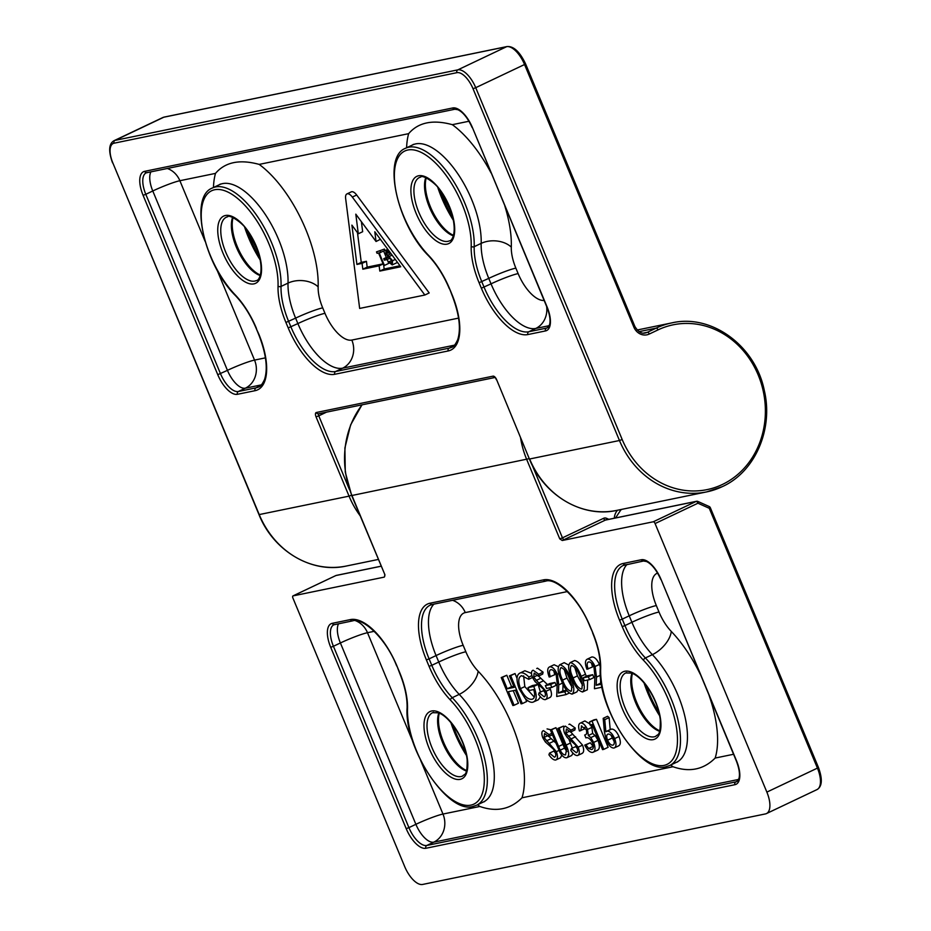 <?xml version="1.0" encoding="UTF-8"?>
<svg xmlns="http://www.w3.org/2000/svg" width="931" height="931" viewBox="0 0 931 931"><rect width="100%" height="100%" fill="white"/><g stroke="black" fill="none" stroke-linecap="round" stroke-linejoin="round"><path stroke-width="1.4" d="M347.321 193.799A8.623 3.852 -115.4 0 0 346.926 193.927A8.623 3.852 -115.4 0 0 345.634 198.454L359.657 308.429L424.85 295.022L352.325 197.069A8.623 3.852 -115.4 0 0 347.321 193.799M424.85 295.022L429.203 292.951L356.678 195.01A8.623 3.852 -115.4 0 0 351.685 191.728A8.623 3.852 -115.4 0 0 351.29 191.867L346.926 193.927M376.043 241.49L355.805 214.153L358.307 233.786L351.895 225.127L356.91 264.439L362.078 263.38L362.822 269.199L379.138 265.835L379.813 271.084L400.726 266.778L374.797 231.761L376.043 241.49L380.383 239.314M361.391 221.694L362.659 231.714L358.307 233.786M357.481 232.669L361.263 262.379L366.442 261.308L367.175 267.127L383.083 263.857M356.91 264.439L361.263 262.379M362.078 263.38L366.442 261.308M362.822 269.199L367.175 267.127M379.138 265.835L383.118 263.95M383.7 265.347L384.166 269.012L399.969 265.754M379.813 271.084L384.166 269.012M397.316 262.181L396.571 262.833M384.41 265.44L383.793 265.556L378.568 253.011L377.09 253.313L376.485 251.882L384.433 249.077L385.027 250.509L379.185 252.883L384.41 265.44L388.762 263.368L387.168 259.528M383.677 251.149L386.318 257.503M376.485 251.882L384.433 249.077M380.069 251.149L380.663 252.58M383.723 258.725L386.353 258.19L386.947 259.621L384.328 260.168L383.723 258.725L387.983 256.712M386.947 259.621L389.868 258.236M386.353 258.19L388.53 257.154M389.146 261.448L391.614 263.461L391.963 260.82L385.818 253.802L386.132 250.195L388.937 252.185L388.739 253.162L386.668 251.638L386.4 253.616L392.579 260.715L392.207 264.904L388.867 262.274L391.672 260.238M392.579 260.715L395.279 259.435M396.804 262.751L392.207 264.904M389.1 256.537L392.091 255.117M387.599 255.327L391.032 253.698M386.4 253.616L388.332 252.697M388.739 253.162L390.147 252.487M388.937 252.185L389.658 251.836M387.82 249.357L385.923 250.264L387.843 249.38M406.603 147.773A88.98 39.742 64.6 0 1 408.651 133.657C418.31 122.333 432.868 119.343 452.326 124.673A88.98 39.742 64.6 0 1 491.044 172.91M213.455 187.515A88.98 39.742 64.6 0 1 215.503 173.387C225.151 162.075 239.709 159.073 259.179 164.403A88.98 39.742 64.6 0 1 318.146 286.853A32.352 14.454 -115.4 0 0 322.696 307.858L324.977 313.316A32.352 14.454 -115.4 0 0 351.837 340.071L458.576 318.111M603.183 718.336L604.754 719.663L605.86 731.708L607.163 731.149C609.817 731.091 612.319 733.57 614.646 738.597C616.613 743.939 616.38 747.093 613.96 748.047C611.236 748.093 608.676 745.545 606.29 740.378L604.428 731.941L603.183 718.336L607.547 716.276L609.118 717.592L610.212 729.59L611.516 729.078C614.181 729.02 616.683 731.498 619.01 736.537C620.977 741.867 620.744 745.021 618.312 745.975M564.186 662.663L559.822 664.734C564.07 665.851 567.677 670.425 570.656 678.478C574.311 686.38 574.788 691.593 572.065 694.13C567.863 692.978 564.302 688.393 561.393 680.375C557.692 672.519 557.169 667.306 559.822 664.734L564.186 662.663L568.538 664.978M578.232 689.65L576.848 691.931L572.065 694.13M501.227 677.559L502.461 677.314L507.232 688.789L514.226 687.346L509.443 675.871L510.665 675.627L522.314 703.592L521.081 703.848L515.413 690.22L508.431 691.652L514.098 705.279L512.876 705.535L501.227 677.559L506.813 675.243L511.596 686.717L513.772 686.263M509.443 675.871L515.029 673.555L517.008 678.303M525.538 698.809L526.667 701.52L522.314 703.592M513.237 690.662L518.451 703.208L514.098 705.279M524.851 670.751L520.499 672.822C522.931 672.426 525.736 673.835 528.901 677.058L528.703 679.304L521.651 675.697C518.276 676.988 517.88 681.306 520.452 688.661C524.13 696.12 527.935 699.658 531.892 699.286C534.755 698.587 535.36 695.352 533.731 689.568L529.192 690.499L527.993 687.625L533.766 686.438C537.292 695.422 537.036 700.671 532.974 702.172C530.647 702.742 527.935 701.38 524.875 698.099L519.277 689.021C515.914 679.816 516.309 674.416 520.499 672.822L524.851 670.751L531.485 673.357M523.629 675.871L524.816 686.589L534.278 697.144M527.993 687.625L532.357 685.565L538.118 684.378L540.446 692.117M540.422 696.76L538.293 699.786L532.974 702.172M539.142 692.734L544.076 696.772C545.578 696.353 545.81 694.584 544.775 691.489L543.145 688.847L535.011 681.539L532.474 677.442C530.996 673.311 531.205 670.902 533.126 670.227L538.723 674.207L538.327 676.162L534.173 673.125L533.649 677.07L546.008 691.279C547.696 696.027 547.44 698.809 545.275 699.647C543.192 699.716 540.969 697.959 538.584 694.386L539.142 692.734L543.506 690.662L545.205 692.757M536.721 668.516L537.478 668.155L543.076 672.147L542.692 674.091L538.327 676.162M538.537 676.069L547.498 684.599M549.721 687.834L550.372 689.208C552.048 693.956 551.804 696.749 549.627 697.575M549.721 683.54L554.969 682.47L556.156 685.332L551.804 687.404L546.555 688.486L545.368 685.612L549.721 683.54M553.805 671.053L554.771 674.719L549.197 677.035C547.056 671.321 547.242 667.899 549.755 666.805L554.12 664.734L558.158 666.631M558.879 673.532L557.332 674.265C554.957 669.156 552.432 666.666 549.755 666.805L554.12 664.734M563.057 684.169L562.813 690.977L566.479 690.22M574.671 660.51L570.307 662.569C574.543 663.687 578.163 668.272 581.142 676.313C584.796 684.215 585.273 689.44 582.55 691.977C578.337 690.814 574.788 686.24 571.878 678.222C568.166 670.367 567.654 665.153 570.307 662.569L574.671 660.51C578.907 661.615 582.515 666.2 585.494 674.253L586.332 676.313M587.647 680.026L587.333 689.766L582.55 691.977M587.461 675.778L592.698 674.696L593.897 677.57L589.544 679.642L584.296 680.712L583.109 677.849L587.461 675.778M591.546 663.291L592.512 666.957L586.937 669.273C584.796 663.547 584.982 660.137 587.496 659.043L591.848 656.972C594.525 656.832 597.05 659.323 599.436 664.431L600.274 666.864M599.436 664.431L595.072 666.503C592.698 661.394 590.173 658.904 587.496 659.043L591.848 656.972M600.716 678.769L600.553 683.203L601.298 683.051M549.488 753.132L554.422 757.182C555.923 756.752 556.156 754.983 555.12 751.887L553.491 749.246L545.357 741.949L542.831 737.841C541.342 733.709 541.551 731.312 543.471 730.626L549.069 734.617L548.685 736.561L544.53 733.523L544.007 737.48L556.366 751.678C558.041 756.426 557.785 759.219 555.621 760.045C553.538 760.115 551.315 758.358 548.929 754.785L549.488 753.132L553.852 751.061L555.551 753.167M547.067 728.915L550.826 729.764M548.883 736.468L555.737 742.903M561.8 755.157L560.45 757.822L555.621 760.045M550.372 729.985L551.594 729.729L560.171 750.2C561.94 753.551 563.732 755.111 565.548 754.89L566.525 749.571L557.878 728.438L559.1 728.193L566.129 745.079C569.225 751.806 569.446 756.03 566.804 757.741C564.721 758.16 562.475 756.484 560.09 752.725L550.372 729.985L555.947 727.67L564.523 748.128L566.921 751.596M557.878 728.438L563.464 726.122L563.965 727.332M568.829 739.016L572.39 748.14M573.019 753.121L571.681 755.507L566.804 757.741M571.331 748.64L576.266 752.69C577.767 752.26 578 750.491 576.964 747.395L575.335 744.753L567.2 737.457L564.663 733.349C563.174 729.217 563.395 726.808 565.303 726.133L570.912 730.125L570.517 732.069L566.362 729.031L565.839 732.988L578.198 747.186C579.873 751.934 579.629 754.727 577.464 755.553C575.381 755.623 573.159 753.866 570.773 750.293L571.331 748.64L575.695 746.569L577.395 748.675M568.911 724.423L569.667 724.062L575.265 728.054L574.881 729.997L570.517 732.069M570.715 731.975L582.562 745.114C584.237 749.862 583.993 752.655 581.817 753.482M584.796 727.32L585.017 728.694L579.431 731.01C578.093 726.448 578.454 723.783 580.513 723.003L584.866 720.931L589.87 723.922M590.522 724.842L591.872 727.39L587.508 729.45C585.262 724.923 582.922 722.77 580.513 723.003L584.866 720.931M591.872 727.39L592.675 733.465L595.142 735.548L598.028 740.354C600.064 746.103 599.739 749.432 597.074 750.351M587.508 729.45L588.322 735.537L590.789 737.62L593.664 742.426C595.7 748.175 595.386 751.503 592.71 752.411C590.045 752.655 587.38 750.211 584.738 745.103L590.312 742.787L593.361 746.72M593.966 719.849L596.48 719.326L608.129 747.29L603.765 749.362L602.543 749.618L592.093 724.516L589.998 724.946L589.602 721.909L593.966 719.849M381.116 566.234L335.928 575.533L293.056 595.887A2.153 0.966 -115.4 0 0 292.962 595.921A2.153 0.966 -115.4 0 0 292.916 598.063L404.706 866.621A21.576 9.636 -115.4 0 0 422.616 884.45L765.457 813.915A21.576 9.636 -115.4 0 0 766.457 813.578A21.576 9.636 -115.4 0 0 766.865 792.106L655.075 523.559A2.153 0.966 -115.4 0 0 653.283 521.779L696.155 501.425L605.371 520.103L562.243 540.504L653.283 521.779M562.243 540.504L559.752 538.863L526.748 459.588A86.28 76.738 -101.6 0 1 520.557 437.745M362.124 404.822A86.28 76.738 78.4 0 0 351.953 495.548L384.945 574.823L384.445 576.964M293.056 595.887L384.096 577.15M567.363 591.581L465.279 612.586A32.352 14.454 -115.4 0 0 463.161 645.299L465.849 651.758A32.352 14.454 -115.4 0 0 478.127 671.17A88.98 39.742 64.6 0 1 522.012 797.797C510.421 809.376 496.363 812.263 479.837 806.467A88.98 39.742 64.6 0 1 477.533 804.78M709.178 695.678A88.98 39.742 64.6 0 1 715.159 758.055C703.58 769.634 689.522 772.532 672.997 766.737A88.98 39.742 64.6 0 1 670.681 765.049M708.968 506.511A2.153 0.826 114.2 0 1 709.201 506.534L697.854 501.437A2.153 2.153 0 0 0 696.539 501.285A2.153 1.92 78.4 0 1 697.622 501.413A2.153 0.826 114.2 0 1 697.854 501.437A2.153 0.826 114.2 0 1 697.947 503.205L655.075 523.559M710.062 507.674L710.306 507.674A2.153 2.153 0 0 0 709.201 506.534A2.153 0.826 114.2 0 1 709.282 508.303L697.947 503.205A2.153 0.966 64.6 0 0 696.155 501.425A2.153 1.92 78.4 0 1 696.539 501.285L605.755 519.964A2.153 1.92 78.4 0 0 605.371 520.103A2.153 0.966 -115.4 0 1 603.579 518.311A4.318 3.84 -101.6 0 1 606.523 518.299L608.827 519.335M510.665 675.627L515.029 673.555M507.232 688.789L511.596 686.717M502.461 677.314L506.813 675.243M528.901 677.058L531.857 675.65M533.766 686.438L538.118 684.378M532.648 699.03L533.3 698.611M520.452 688.661L524.816 686.589M521.651 675.697L521.023 675.906M528.703 679.304L532.509 677.5M546.008 691.279L550.372 689.208M550.105 697.424L545.275 699.647M539.049 682.912L543.401 680.84M536.058 680.503L540.411 678.431M533.649 677.07L537.524 675.243M538.723 674.207L543.076 672.147M545.368 685.612L550.605 684.529L554.969 682.47M550.605 684.529L551.804 687.404M557.332 674.265L558.751 684.867L558.449 693.036L564.791 691.733L565.99 694.607L556.726 696.504L557.192 683.843L556.203 674.742C554.515 671.251 552.746 669.564 550.884 669.68L550.489 669.82M550.884 669.68C549.104 670.401 548.953 672.764 550.419 676.79M565.99 694.607L569.132 693.118M564.791 691.733L566.874 690.744M558.449 693.036L562.813 690.977M571.471 690.988L571.843 685.856L569.423 678.711C567.177 672.485 564.384 668.772 561.067 667.585C559.135 669.82 559.659 673.997 562.615 680.119C564.814 686.391 567.584 690.104 570.912 691.256L571.25 691.139M570.656 678.478L571.762 677.954M564.174 669.308L566.967 678.047L572.146 687.474M581.945 688.835L582.317 683.691L579.908 676.558C577.651 670.332 574.869 666.619 571.541 665.432C569.621 667.667 570.144 671.845 573.1 677.966C575.3 684.238 578.058 687.951 581.398 689.103L581.724 688.987M581.142 676.313L585.494 674.253M574.66 667.155L577.453 675.894L582.631 685.309M583.109 677.849L588.345 676.767L592.698 674.696M588.345 676.767L589.544 679.642M602.043 687.183L594.467 688.742L594.932 676.081L593.943 666.98C592.256 663.489 590.487 661.801 588.625 661.918L588.217 662.057M588.625 661.918C586.844 662.639 586.681 665.002 588.159 669.028M595.072 666.503L596.492 677.105L596.189 685.274L600.553 683.203M596.189 685.274L601.484 684.192M556.366 751.678L558.949 750.444M549.395 743.31L553.747 741.239M546.404 740.901L550.756 738.83M544.007 737.48L547.87 735.641M548.685 736.561L552.374 734.803M549.069 734.617L551.757 733.337M559.1 728.193L563.464 726.122M560.171 750.2L564.523 748.128M551.594 729.729L555.947 727.67M578.198 747.186L582.562 745.114M582.294 753.33L577.464 755.553M571.238 738.818L575.591 736.747M568.247 736.409L572.6 734.338M565.839 732.988L569.702 731.149M570.912 730.125L575.265 728.054M584.738 745.103L585.96 744.847L588.636 748.501L591.534 749.548C593.513 749.094 593.85 746.883 592.547 742.915C590.277 738.772 588.055 737.084 585.89 737.864L584.691 734.99C586.623 734.838 587.147 733.081 586.286 729.695L581.316 726.005M581.724 725.877L580.665 730.765M588.636 748.501L592.989 746.429M585.96 744.847L590.312 742.787M593.664 742.426L598.028 740.354M597.69 750.142L592.71 752.411M590.789 737.62L595.142 735.548M588.322 735.537L592.675 733.465M589.602 721.909L596.48 719.326M592.128 721.397L603.765 749.362M618.836 745.789L613.96 748.047M605.86 731.708L611.516 729.078M608.094 734.07C606.442 734.617 606.267 736.677 607.547 740.226C609.235 743.671 610.992 745.324 612.831 745.161C614.495 744.602 614.716 742.542 613.494 739.005C611.76 735.513 609.956 733.861 608.094 734.07L607.687 734.21M614.646 738.597L619.01 736.537M604.754 719.663L609.118 717.592M611.12 735.409L614.251 741.739M607.547 740.226L611.911 738.155M722.2 486.68A86.28 76.738 -101.6 0 1 706.582 491.917A86.28 76.738 -101.6 0 1 619.464 440.514L529.646 458.995A86.28 76.738 78.4 0 0 616.776 510.386C582.375 518.195 543.913 495.513 529.402 458.995L496.642 379.708A4.318 1.932 -115.4 0 0 493.069 376.147A2.153 1.92 78.4 0 0 494.827 377.462M622.176 439.49A84.127 74.817 78.4 0 0 722.34 484.504A84.127 74.817 78.4 0 0 758.16 374.914A84.127 74.817 78.4 0 0 657.984 329.911L649.268 334.043A12.941 11.509 -101.6 0 1 633.86 327.118L524.549 64.518L475.729 87.689L622.176 439.49L619.464 440.514L473.029 88.724A19.411 8.67 -115.4 0 0 456.912 72.665L114.059 143.199A19.411 8.67 -115.4 0 0 112.802 162.832L259.237 514.622A86.28 76.738 78.4 0 0 346.355 566.025C311.966 573.822 273.493 551.152 258.993 514.622L349.055 496.142L316.051 416.867L318.763 415.843L349.404 489.462M496.642 379.708L529.402 458.995M254.791 281.069A35.052 15.652 -115.4 0 0 256.421 280.534C258.597 280.987 264.625 272.527 258.05 251.591L247.588 230.935C243.468 223.265 229.201 213.932 227.595 216.795L226.361 217.202A35.052 15.652 -115.4 0 0 226.454 253.849A35.052 15.652 -115.4 0 0 254.791 281.069M225.418 215.503A37.205 16.618 64.6 0 1 256.304 246.261A37.205 16.618 64.6 0 1 253.884 283.885A37.205 16.618 64.6 0 1 222.986 253.116A37.205 16.618 64.6 0 1 225.418 215.503M447.951 241.338A35.052 15.652 -115.4 0 0 449.58 240.792C451.756 241.257 457.784 232.785 451.198 211.849L440.735 191.204C436.627 183.535 422.36 174.19 420.742 177.053L419.509 177.46A35.052 15.652 -115.4 0 0 419.602 214.107A35.052 15.652 -115.4 0 0 447.951 241.338M418.566 175.773A37.205 16.618 64.6 0 1 449.464 206.531A37.205 16.618 64.6 0 1 447.031 244.143A37.205 16.618 64.6 0 1 416.134 213.385A37.205 16.618 64.6 0 1 418.566 175.773M260.296 260.133A66.776 29.827 64.6 0 1 248.472 237.463A66.776 29.827 64.6 0 1 244.609 227.094M246.575 229.573A67.404 30.106 -115.4 0 0 259.621 257.037M453.444 220.391A66.776 29.827 64.6 0 1 441.62 197.721A66.776 29.827 64.6 0 1 437.768 187.364M439.735 189.831A67.404 30.106 -115.4 0 0 452.78 217.307M214.689 189.738A65.251 29.14 -115.4 0 0 202.888 231.214A65.251 29.14 -115.4 0 0 235.194 294.859A2.153 1.152 136.3 0 0 235.38 295.523C243.689 304.344 250.637 315.341 256.223 328.515L258.748 333.985A56.081 25.044 64.6 0 1 255.082 390.683L237.463 394.302A23.729 10.602 64.6 0 1 217.761 374.693L143.095 195.324A23.729 10.602 64.6 0 1 144.642 171.339L452.722 107.961A23.729 10.602 64.6 0 1 472.424 127.57L547.091 306.939A23.729 10.602 64.6 0 1 545.531 330.924L527.912 334.555A56.081 25.044 64.6 0 1 481.35 288.191L479.081 282.721A56.081 25.044 64.6 0 1 471.191 246.308A65.251 29.14 -115.4 0 0 449.592 180.463A65.251 29.14 -115.4 0 0 407.848 150.007A65.251 29.14 -115.4 0 0 396.036 191.483A65.251 29.14 -115.4 0 0 428.341 255.129A56.081 25.044 64.6 0 1 449.626 288.785L451.896 294.243A56.081 25.044 64.6 0 1 448.242 350.94L334.764 374.285A56.081 25.044 64.6 0 1 288.203 327.921L285.922 322.463A56.081 25.044 64.6 0 1 278.043 286.05A65.251 29.14 -115.4 0 0 256.432 220.205A65.251 29.14 -115.4 0 0 214.689 189.738M454.572 345.145L342.655 368.164A53.928 24.078 64.6 0 1 297.885 323.581L295.604 318.123A53.928 24.078 64.6 0 1 288.028 283.105A67.404 30.106 -115.4 0 0 263.741 212.175A67.404 30.106 -115.4 0 0 219.448 184.664L212.477 187.969A67.404 30.106 64.6 0 1 215.608 186.933A67.404 30.106 64.6 0 1 258.737 218.401A67.404 30.106 64.6 0 1 281.046 286.422A53.928 24.078 -115.4 0 0 288.633 321.428L290.914 326.897A53.928 24.078 -115.4 0 0 335.684 371.481L449.149 348.136A53.928 24.078 -115.4 0 0 451.663 347.298C453.444 347.054 455.457 344.528 457.691 339.734C461.217 328.643 459.204 313.479 451.651 294.243L451.896 294.243M549.22 325.675L535.802 328.434A53.928 24.078 64.6 0 1 491.033 283.85L488.763 278.381A53.928 24.078 64.6 0 1 481.176 243.375A67.404 30.106 -115.4 0 0 456.888 172.433A67.404 30.106 -115.4 0 0 412.608 144.922L405.625 148.238A67.404 30.106 64.6 0 1 408.756 147.191A67.404 30.106 64.6 0 1 451.884 178.659A67.404 30.106 64.6 0 1 474.205 246.68A53.928 24.078 -115.4 0 0 481.781 281.697L484.062 287.155A53.928 24.078 -115.4 0 0 528.831 331.739L546.45 328.119A21.576 9.636 -115.4 0 0 547.451 327.782L549.523 324.803C550.71 320.625 549.814 314.666 546.834 306.939L547.091 306.939M405.625 148.238C381.78 156.815 397.362 224.906 428.528 255.792A2.153 1.152 -43.7 0 1 428.341 255.129M233.064 217.633L232.785 218.727A35.681 15.932 -115.4 0 0 237.254 246.529A35.681 15.932 -115.4 0 0 259.307 274.587L260.331 275.064M426.212 177.891L425.933 178.985A35.681 15.932 -115.4 0 0 430.413 206.798A35.681 15.932 -115.4 0 0 452.466 234.845L453.478 235.322M260.18 275.553A35.052 15.652 64.6 0 1 237.859 250.544A35.052 15.652 64.6 0 1 232.587 217.435M227.339 216.818A35.052 15.652 -115.4 0 0 226.361 217.202M453.327 235.822A35.052 15.652 64.6 0 1 431.006 210.802A35.052 15.652 64.6 0 1 425.735 177.705M420.486 177.088A35.052 15.652 -115.4 0 0 419.509 177.46M469.003 121.239L452.326 124.673M504.87 206.112A88.98 39.742 64.6 0 1 511.305 247.111A32.352 14.454 -115.4 0 0 515.855 268.116L518.125 273.586A32.352 14.454 -115.4 0 0 544.135 300.457M408.651 133.657L259.179 164.403M215.503 173.387L179.869 180.719L205.064 241.234M216.97 269.827L254.535 360.088L265.416 357.853M360.088 515.693A86.28 76.738 -101.6 0 1 349.055 496.142L351.755 495.117M643.53 333.077L647.487 332.262L656.204 328.119L639.108 331.634M657.984 329.911A2.153 0.966 -115.4 0 0 656.204 328.119A86.28 76.738 -101.6 0 1 671.81 322.894L637.165 330.016M162.797 117.55L164.193 117.085A2.153 1.92 78.4 0 0 163.798 117.213L114.978 140.395L457.831 69.86L506.639 46.678L163.798 117.213A21.576 9.636 -115.4 0 0 162.797 117.55L113.978 140.721A21.576 9.636 64.6 0 1 114.978 140.395A2.153 1.92 78.4 0 0 114.059 143.199M235.194 294.859A56.081 25.044 64.6 0 1 256.467 328.515M493.069 376.147L316.331 412.503A4.318 1.932 -115.4 0 0 316.051 416.867M326.572 412.13L318.763 415.843A2.153 0.966 64.6 0 1 318.716 413.748M456.912 72.665A2.153 1.92 78.4 0 1 457.831 69.86A21.576 9.636 64.6 0 1 475.729 87.689L473.029 88.724M525.328 63.89L524.549 64.518A21.576 9.636 -115.4 0 0 506.639 46.678A2.153 1.92 78.4 0 1 507.034 46.55L164.193 117.085M634.639 326.49L634.884 326.49C638.235 331.913 641.785 334.054 645.532 332.914A10.788 9.589 78.4 0 0 647.487 332.262A2.153 0.966 -115.4 0 1 649.268 334.043M261.413 384.875L245.353 388.18A21.576 9.636 64.6 0 1 227.443 370.352L152.777 190.983A21.576 9.636 64.6 0 1 150.938 171.781M167.161 168.441A21.576 19.19 78.4 0 1 179.869 180.719A21.576 2.095 157.4 0 0 152.777 190.983L145.806 194.3L220.472 373.668A21.576 9.636 -115.4 0 0 238.383 391.497L256.002 387.866A53.928 24.078 -115.4 0 0 258.504 387.04C260.296 386.784 262.309 384.259 264.544 379.464C268.07 368.373 266.057 353.21 258.492 333.985L256.223 328.515M146.644 172.654A21.576 9.636 -115.4 0 0 146.214 172.829A21.576 9.636 -115.4 0 0 145.806 194.3L143.095 195.324M548.138 327.316L546.45 328.119A2.153 1.92 78.4 0 0 545.531 330.924M546.637 306.45A21.576 19.19 78.4 0 1 535.802 328.434L528.831 331.739A2.153 1.92 78.4 0 0 527.912 334.555M518.125 273.586A21.576 2.095 157.4 0 0 491.033 283.85L481.35 288.191M515.855 268.116A21.576 2.095 157.4 0 0 488.763 278.381L479.081 282.721M511.305 247.111A21.576 14.582 -178.1 0 0 481.176 243.375L474.205 246.68A2.153 1.455 -178.1 0 1 471.191 246.308M453.7 345.983L449.149 348.136A2.153 1.92 -101.6 0 0 448.242 350.94M351.837 340.071A21.576 19.19 78.4 0 1 342.655 368.164L335.684 371.481A2.153 1.92 -101.6 0 0 334.764 374.285M324.977 313.316A21.576 2.095 157.4 0 0 297.885 323.581L288.203 327.921M322.696 307.858A21.576 2.095 157.4 0 0 295.604 318.123L285.922 322.463M318.146 286.853A21.576 14.582 -178.1 0 0 288.028 283.105L281.046 286.422A2.153 1.455 1.9 0 1 278.043 286.05M260.54 385.713L256.002 387.866A2.153 1.92 -101.6 0 0 255.082 390.683M217.761 374.693L227.443 370.352A21.576 2.095 157.4 0 1 254.535 360.088A21.576 19.19 78.4 0 1 245.353 388.18L238.383 391.497A2.153 1.92 -101.6 0 0 237.463 394.302M352.325 197.069L356.678 195.01M451.651 294.243L449.626 288.785M546.834 306.939L472.424 127.57M472.168 127.57C467.793 118.062 463.044 112.116 457.901 109.718L454.898 109.241A2.153 1.92 -101.6 0 1 452.722 107.961M147.214 172.491A2.153 1.92 -101.6 0 1 144.642 171.339M316.331 412.503A2.153 1.92 78.4 0 0 318.507 413.795L494.885 377.509M258.993 514.622L112.802 162.832M507.034 46.55C513.656 46.05 519.835 51.822 525.573 63.878L634.884 326.49L633.86 327.118M529.262 458.657L351.697 495.548L345.273 472.133L344.901 447.951L350.615 424.92L361.973 404.845M466.431 771.043A35.052 15.652 64.6 0 1 444.11 746.034A35.052 15.652 64.6 0 1 438.838 712.925M439.316 713.123L439.036 714.205A35.681 15.932 -115.4 0 0 443.505 742.019A35.681 15.932 -115.4 0 0 465.558 770.077L466.582 770.554M659.579 731.301A35.052 15.652 64.6 0 1 637.258 706.292A35.052 15.652 64.6 0 1 631.986 673.183M632.463 673.381L632.184 674.475A35.681 15.932 -115.4 0 0 636.664 702.277A35.681 15.932 -115.4 0 0 658.717 730.335L659.73 730.812M664.001 765.398A65.251 29.14 -115.4 0 0 675.813 723.922A65.251 29.14 -115.4 0 0 643.507 660.277A2.153 1.152 -43.7 0 1 645.392 657.949A67.404 30.106 64.6 0 1 678.082 720.443A67.404 30.106 64.6 0 1 669.703 765.503L666.189 766.678C640.877 774.732 597.399 708.258 600.251 668.19A2.153 1.455 -178.1 0 0 600.658 669.086A65.251 29.14 -115.4 0 0 622.257 734.943A65.251 29.14 -115.4 0 0 664.001 765.398M470.853 805.129A65.251 29.14 -115.4 0 0 482.654 763.664A65.251 29.14 -115.4 0 0 450.36 700.007A2.153 1.152 -43.7 0 1 452.245 697.691A67.404 30.106 64.6 0 1 484.935 760.185A67.404 30.106 64.6 0 1 476.556 805.245L473.029 806.421C447.73 814.474 404.24 747.989 407.091 707.932C407.336 697.482 404.764 685.647 399.376 672.415L399.62 672.415A56.081 25.044 64.6 0 1 407.51 708.828A65.251 29.14 -115.4 0 0 429.11 774.673A65.251 29.14 -115.4 0 0 470.853 805.129M626.738 672.578A35.052 15.652 -115.4 0 0 625.76 672.95A35.052 15.652 -115.4 0 0 625.853 709.597A35.052 15.652 -115.4 0 0 654.202 736.817A35.052 15.652 -115.4 0 0 655.831 736.281C657.414 733.861 660.568 737.34 660.3 719.884C659.055 709.806 655.284 699.74 649.023 689.685C643.03 680.712 637.281 675.184 631.753 673.101L625.76 672.95M653.283 739.633A37.205 16.618 64.6 0 1 622.385 708.875A37.205 16.618 64.6 0 1 624.817 671.251A37.205 16.618 64.6 0 1 655.715 702.021A37.205 16.618 64.6 0 1 653.283 739.633M433.59 712.308A35.052 15.652 -115.4 0 0 432.612 712.692A35.052 15.652 -115.4 0 0 432.706 749.327A35.052 15.652 -115.4 0 0 461.043 776.559A35.052 15.652 -115.4 0 0 462.672 776.012C464.266 773.591 467.42 777.082 467.153 759.626C465.896 749.536 462.137 739.47 455.864 729.415C449.882 720.443 444.122 714.915 438.594 712.832L432.612 712.692M460.135 779.363A37.205 16.618 64.6 0 1 429.238 748.605A37.205 16.618 64.6 0 1 431.67 710.993A37.205 16.618 64.6 0 1 462.556 741.751A37.205 16.618 64.6 0 1 460.135 779.363M659.695 715.881A66.776 29.827 64.6 0 1 647.871 693.211A66.776 29.827 64.6 0 1 644.019 682.842M466.547 755.611A66.776 29.827 64.6 0 1 454.724 732.953A66.776 29.827 64.6 0 1 450.86 722.584M522.012 797.797L672.997 766.737M374.215 631.323L367.489 632.708L412.922 741.832M420.649 760.406L442.981 814.055L479.837 806.467M621.978 509.327L620.954 509.804M643.507 660.277A56.081 25.044 64.6 0 1 622.222 626.621L619.546 620.162A56.081 25.044 64.6 0 1 623.2 563.464L641.308 559.74A23.729 10.602 64.6 0 1 661.01 579.361L736.491 760.708A23.729 10.602 64.6 0 1 734.943 784.693L425.898 848.269A23.729 10.602 64.6 0 1 406.207 828.66L330.714 647.313A23.729 10.602 64.6 0 1 332.262 623.316L350.37 619.592A56.081 25.044 64.6 0 1 396.932 665.956L399.62 672.415M450.36 700.007A56.081 25.044 64.6 0 1 429.075 666.352L426.386 659.904A56.081 25.044 64.6 0 1 430.052 603.207L543.529 579.862A56.081 25.044 64.6 0 1 590.079 626.226L592.768 632.684A56.081 25.044 64.6 0 1 600.658 669.086M766.865 792.106L817.43 768.11L709.282 508.303L710.306 507.674L818.454 767.47L817.43 768.11A21.576 9.636 -115.4 0 1 817.022 789.581L766.457 813.578M645.986 685.321A67.404 30.106 -115.4 0 0 659.032 712.797M452.827 725.051A67.404 30.106 -115.4 0 0 465.872 752.527M614.309 518.206A12.941 11.509 -101.6 0 1 617.532 510.235M532.09 464.895L562.464 537.839L603.579 518.311M737.55 781.086L735.862 781.877A21.576 9.636 -115.4 0 0 736.863 781.551L738.935 778.572C740.122 774.394 739.226 768.436 736.246 760.708L736.491 760.708M738.632 779.433L433.799 842.148L426.817 845.464L735.862 781.877A2.153 1.92 78.4 0 0 734.943 784.693M355.537 620.686A21.576 19.19 78.4 0 1 367.489 632.708A21.576 2.095 -22.6 0 0 340.397 642.972L415.889 824.319A21.576 2.095 -22.6 0 1 442.981 814.055A21.576 19.19 -101.6 0 1 433.799 842.148A21.576 9.636 64.6 0 1 415.889 824.319L408.918 827.624A21.576 9.636 -115.4 0 0 426.817 845.464A2.153 1.92 78.4 0 0 425.898 848.269M338.547 623.758A21.576 9.636 64.6 0 0 340.397 642.972L333.426 646.277L408.918 827.624L406.207 828.66M334.264 624.631A21.576 9.636 -115.4 0 0 333.833 624.806A21.576 9.636 -115.4 0 0 333.426 646.277L330.714 647.313M476.556 805.245L483.526 801.928A67.404 30.106 -115.4 0 0 491.905 756.868A67.404 30.106 -115.4 0 0 459.216 694.375L452.245 697.691A53.928 24.078 -115.4 0 1 431.786 665.328L438.757 662.022L436.069 655.564L429.098 658.869L431.786 665.328L429.075 666.352M478.127 671.17A21.576 11.498 -43.7 0 1 459.216 694.375A53.928 24.078 64.6 0 1 438.757 662.022A21.576 2.095 -22.6 0 1 465.849 651.758M463.161 645.299A21.576 2.095 -22.6 0 0 436.069 655.564A53.928 24.078 64.6 0 1 433.927 604.138M431.926 604.522A53.928 24.078 -115.4 0 0 430.11 605.197A53.928 24.078 -115.4 0 0 429.098 658.869L426.386 659.904M669.703 765.503L676.674 762.198A67.404 30.106 -115.4 0 0 685.053 717.138A67.404 30.106 -115.4 0 0 652.375 654.644L645.392 657.949A53.928 24.078 -115.4 0 1 624.934 625.597L631.905 622.28L629.228 615.822L622.245 619.138L624.934 625.597L622.222 626.621M671.274 631.427A21.576 11.498 -43.7 0 1 652.375 654.644A53.928 24.078 64.6 0 1 631.905 622.28A21.576 2.095 157.4 0 1 658.997 612.016A32.352 14.454 -115.4 0 0 671.274 631.427A88.98 39.742 64.6 0 1 700.205 674.137M657.612 573.077A32.352 14.454 -115.4 0 0 656.32 605.557A21.576 2.095 157.4 0 0 629.228 615.822A53.928 24.078 64.6 0 1 627.075 564.407M625.073 564.791A53.928 24.078 -115.4 0 0 623.258 565.454A53.928 24.078 -115.4 0 0 622.245 619.138L619.546 620.162M715.159 758.055L733.57 754.273M656.32 605.557L658.997 612.016M465.279 612.586A21.576 19.19 78.4 0 0 452.559 600.309M335.73 575.626A2.153 0.966 64.6 0 1 335.823 575.567L292.962 595.921M818.198 767.47L818.454 767.47C822.678 779.154 822.201 786.52 817.022 789.581M407.51 708.828A2.153 1.455 -178.1 0 1 407.091 707.932M399.376 672.415L396.932 665.956M352.942 620.744A2.153 1.92 -101.6 0 1 350.37 619.592M334.834 624.48A2.153 1.92 -101.6 0 1 332.262 623.316M430.052 603.207A2.153 1.92 78.4 0 0 432.228 604.487L430.11 605.197M543.529 579.862A2.153 1.92 78.4 0 0 545.706 581.142L432.228 604.487M590.079 626.226L589.835 626.226C579.082 598.68 555.958 577.476 545.706 581.142M592.768 632.684L589.835 626.226M736.246 760.708L661.01 579.361M660.754 579.361C656.378 569.853 651.619 563.895 646.486 561.509L643.484 561.021A2.153 1.92 -101.6 0 1 641.308 559.74M625.772 564.617A2.153 1.92 -101.6 0 1 623.2 563.464M559.752 538.863L562.464 537.839A2.153 0.966 -115.4 0 0 564.244 539.619M351.697 495.548L384.945 574.823M606.523 518.299A2.153 0.826 -65.8 0 0 606.407 519.835M558.751 684.867L562.557 683.063M562.615 680.119L566.967 678.047M573.1 677.966L577.453 675.894M596.492 677.105L600.39 675.254M566.129 745.079L570.494 743.008M558.565 746.487L562.929 744.416M616.776 510.386L706.582 491.917L722.305 486.645C755.041 471.912 773.614 429.203 764.27 390.333C755.367 345.715 711.412 313.584 671.81 322.894M212.477 187.969C188.632 196.557 204.215 264.637 235.38 295.523M378.3 559.45L346.355 566.025M412.608 144.922L413.469 144.34M219.448 184.664L220.31 184.082M449.37 288.785C443.796 275.611 436.848 264.613 428.528 255.792M454.898 109.241L146.214 172.829M495.245 377.427L496.398 379.72M112.546 162.832C108.322 151.148 108.799 143.781 113.978 140.721M483.526 801.928L484.527 801.638M676.674 762.198L677.675 761.895M381.105 566.188L336.312 575.405M396.687 665.956C385.934 638.41 362.811 617.206 352.546 620.884L333.833 624.806M592.523 632.684C597.923 645.905 600.495 657.74 600.251 668.19M643.484 561.021L623.258 565.454M615.542 517.95L620.872 509.862L622.024 509.315M384.701 574.834L384.829 576.01M610.759 729.334L606.395 731.405"/></g></svg>
